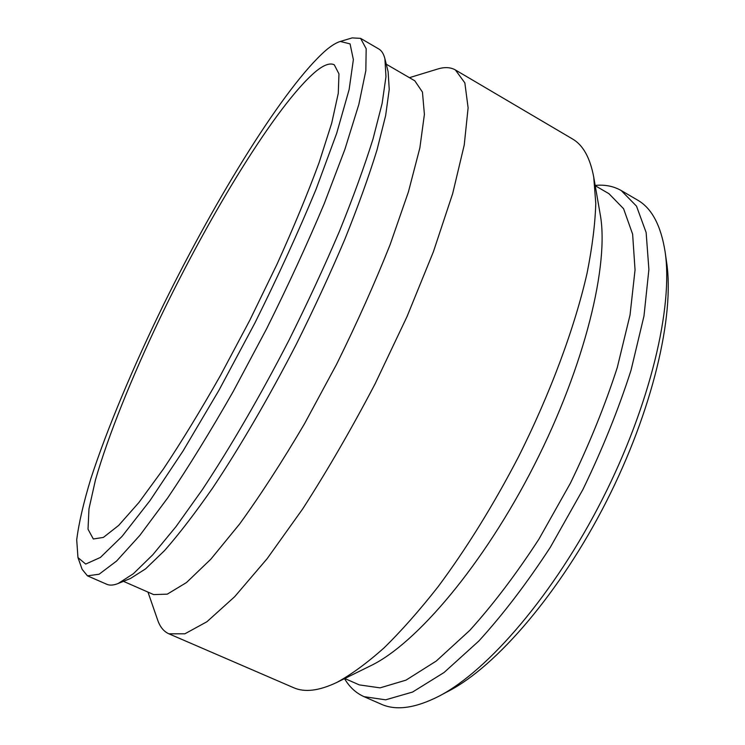 <?xml version="1.0" encoding="UTF-8"?>
<svg xmlns="http://www.w3.org/2000/svg" width="745" height="745" viewBox="0 0 745 745"><rect width="100%" height="100%" fill="white"/><g stroke="black" fill="none" stroke-linecap="round" stroke-linejoin="round"><path stroke-width="1.12" d="M595.171 185.43C604.856 184.462 613.545 186.166 621.218 190.543L636.519 206.151L646.129 232.496L648.895 269.439L643.987 315.992L631.043 370.209C618.499 409.322 602.463 449.086 582.916 489.493L550.397 547.175C526.873 583.214 502.996 614.523 478.756 641.1L444.048 672.511L412.572 692.049L385.631 699.825L363.998 696.659C355.942 693.036 349.452 687.03 344.525 678.63M621.218 190.543L637.403 199.986C651.642 208.032 660.862 225.241 665.071 251.596C673.396 306.167 650.469 404.61 602.305 499.346C554.159 594.1 488.161 670.649 439.168 696.091C415.393 708.225 396.061 710.916 381.17 704.165L363.998 696.659M340.279 41.45L352.162 37.902L360.58 38.358L366.177 48.723L365.832 70.673L358.839 104.43L344.888 149.363L324.196 203.758C307.294 243.894 288.11 285.558 266.626 328.75L233.222 391.488C210.444 431.411 188.653 466.817 167.849 497.716L139.781 535.469L116.62 561.013L99.104 574.237L87.426 575.829L82.108 569.292L77.964 557.595L76.707 539.827C78.812 523.186 83.515 502.819 90.825 478.728C107.261 428.282 133.346 366.531 163.704 304.351C216.907 196.326 284.413 86.653 325.91 50.288C331.404 45.65 336.2 42.707 340.279 41.45L350.066 43.88L353.372 59.628L349.135 89.53L336.684 133.318L316.066 189.258C298.494 231.667 278.136 276.19 254.986 322.836L218.974 390.24L183.093 450.911L150.052 500.547L122.022 536.419L100.37 557.465L85.694 564.067L77.964 557.595M360.58 38.358L378.823 49.002C381.645 50.623 383.666 53.864 384.904 58.725L385.966 76.688L382.12 103.481L373.059 138.84C364.435 166.405 353.223 197.22 339.441 231.295C324.326 266.682 307.517 302.964 289.013 340.13C260.508 395.502 230.382 447.345 202.323 489.698L175.96 526.668L152.734 554.839L133.355 573.734L118.222 583.465C113.566 585.328 109.757 585.607 106.786 584.285L87.426 575.829M315.74 71.492C323.879 64.862 330.063 62.636 334.3 64.824L338.966 73.885L338.277 93.293L331.711 123.13L319.056 162.745C307.676 193.551 293.679 227.346 277.065 264.121L249.826 320.21L220.567 375.275C200.656 410.374 181.612 441.608 163.434 468.959L138.887 502.53L118.66 525.43L103.387 537.415L93.321 538.989L88.022 529.211L88.972 508.863L95.434 480.05C108.165 435.648 131.828 377.203 160.464 317.193C210.761 212.688 277 104.244 315.74 71.492M384.904 58.725L388.108 71.66L389.235 89.409L385.631 115.615L376.998 149.978C368.766 176.667 358.047 206.43 344.842 239.266C330.37 273.34 314.25 308.225 296.482 343.92C269.094 397.104 240.067 446.898 212.884 487.658C195.264 512.979 179.173 533.942 164.608 550.518L145.564 568.882L130.561 578.427L118.222 583.465M386.255 64.2L414.779 80.786L422.452 92.073L424.399 114.423L419.854 147.948L408.409 191.912L390.138 244.593C374.772 283.23 356.92 323.134 336.582 364.305L304.444 423.868C282.215 461.621 260.629 494.978 239.667 523.94L210.9 559.113L186.492 582.543L167.29 594.147L153.656 594.594L123.447 581.333M409.415 77.666L437.641 69.043C444.597 66.882 450.529 67.19 455.419 69.974L464.852 82.9L468.111 107.839L464.237 144.996L452.671 193.607L433.376 251.81L407.04 316.55L375.08 383.871C351.612 428.673 327.511 470.319 302.759 508.807L267.129 558.694L234.675 596.698L206.942 621.73L184.881 633.799L168.873 633.799C163.742 631.49 159.998 626.88 157.642 619.98L147.976 592.098M455.419 69.974L572.421 138.915C582.99 144.958 590.105 157.717 593.746 177.198L595.777 203.338C595.171 223.761 592.275 247.033 587.079 273.154C574.758 327.409 550.611 392.801 518.529 456.778C493.441 505.008 466.677 548.264 438.237 586.548C419.621 610.285 401.564 630.726 384.066 647.871C367.127 662.966 351.454 674.449 337.029 682.327C319.139 690.876 304.64 692.654 293.539 687.663L168.873 633.799M593.746 177.198L600.163 214.122C609.466 263.721 585.142 365.115 534.416 464.843C483.756 564.608 416.185 644.034 370.637 665.751L337.029 682.327M595.227 185.71L608.954 193.691L623.574 208.702L632.626 234.172L635.047 269.932L630.028 315.023L617.27 367.546C605.014 405.438 589.397 443.973 570.428 483.151L538.942 539.11C516.201 574.097 493.134 604.53 469.75 630.4L436.281 661.029L405.969 680.157L380.062 687.859L359.313 684.897L344.777 678.509M665.071 251.596L666.617 262.342C674.709 315.545 652.695 410.411 606.421 501.441C560.165 592.48 496.515 666.179 448.76 691.006L439.168 696.091"/></g></svg>
